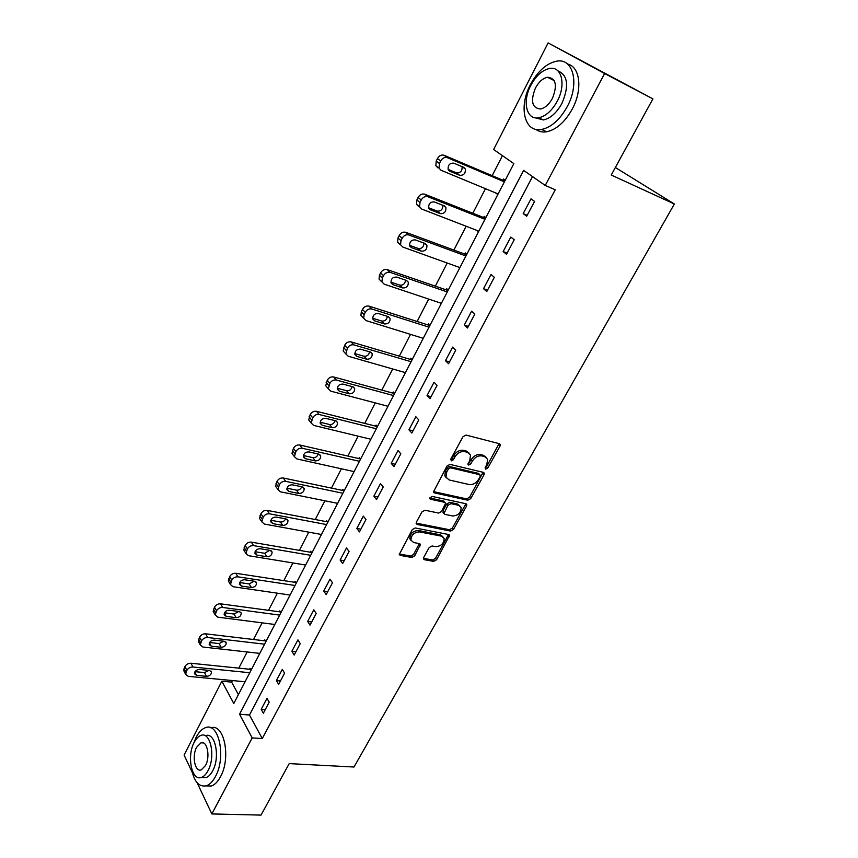 <?xml version="1.0" encoding="UTF-8"?>
<svg xmlns="http://www.w3.org/2000/svg" width="858" height="858" viewBox="0 0 858 858"><rect width="100%" height="100%" fill="white"/><g stroke="black" fill="none" stroke-linecap="round" stroke-linejoin="round"><path stroke-width="1.29" d="M485.714 469.165L487.773 468.039L499.957 446.224L500.214 444.508L499.302 443.683L466.044 435.06L462.998 436.701L450.782 459.084L451.308 460.864L453.421 459.727L454.997 456.842C457.582 452.874 460.81 451.136 464.671 451.63L467.481 452.327L470.549 455.115L469.766 460.456L468.018 464.457L468.693 465.057L470.785 463.931L472.35 461.089C474.935 457.153 478.11 455.437 481.896 455.92L484.641 456.606L487.601 459.277L486.808 464.618L485.242 467.428L485.714 469.165M485.06 467.867L486.55 466.741L499.045 443.618M450.589 459.577L452.23 458.408L453.796 455.534L454.997 456.842M468.007 463.77L471.139 459.781L472.35 461.089M552.788 79.912L553.464 79.462M423.691 557.453L423.455 558.88L424.453 559.727L433.687 561.379L436.583 559.77L449.624 535.349L448.659 534.523L415.283 527.97L412.301 529.611L399.249 554.525L400.3 555.416L411.765 557.464L414.704 555.834L420.399 544.465L419.38 543.607L413.717 542.546L410.961 540.175C411.1 535.049 413.964 532.292 419.551 531.906L441.516 536.175L444.122 538.406C444.026 543.457 441.216 546.214 435.692 546.664L432.067 545.978L429.15 547.597L423.691 557.453M192.31 772.532L184.084 755.083L221.847 681.198L233.794 703.528L513.856 163.599L493.629 149.517L548.123 42.9L652.906 98.863L611.239 175.021L674.367 204L353.989 767.02L289.21 763.609L261.036 815.1L211.84 813.931L197.168 782.818M652.906 98.863L604.611 73.531L545.248 185.446L523.616 170.388L239.532 714.242L252.188 737.891L211.84 813.931M532.528 176.587L249.485 715.014L262.258 738.545L555.244 189.768L545.248 185.446M262.258 738.545L252.188 737.891M467.782 500.225L470.71 498.627L483.998 474.817L484.244 473.176L483.322 472.35L450.021 464.392L446.986 466.023L433.429 492.009L434.438 492.91L467.782 500.225L466.591 498.895L469.519 497.297L483.108 472.297M466.527 506.113L453.485 529.483L450.568 531.081L417.202 524.463L416.173 523.562L416.409 522.072L421.986 511.861L424.978 510.231L438.674 513.073L441.634 511.454L445.592 503.163L444.605 502.295L430.362 499.227L429.644 498.595L431.917 496.364L465.83 503.732L466.773 504.558L466.527 506.113L465.347 504.783L452.327 528.12L453.485 529.483M674.367 204L615.358 167.503M531.005 198.831L523.187 213.631L526.694 216.237L534.555 201.394L531.005 198.831M510.8 237.065L503.142 251.566L506.531 254.29L514.232 239.747L510.8 237.065M491.012 274.506L483.504 288.696L486.797 291.538L494.337 277.306L491.012 274.506M471.632 311.164L464.285 325.064L467.471 328.013L474.849 314.071L471.632 311.164M452.659 347.082L445.463 360.692L448.541 363.738L455.77 350.085L452.659 347.082M434.062 382.26L427.016 395.592L429.997 398.734L437.087 385.36L434.062 382.26M415.851 416.731L408.934 429.804L411.819 433.033L418.768 419.916L415.851 416.731M397.994 450.514L391.216 463.331L394.015 466.645L400.815 453.796L397.994 450.514M380.491 483.622L373.852 496.192L376.555 499.592L383.226 486.99L380.491 483.622M363.331 516.098L356.821 528.421L359.438 531.896L365.98 519.54L363.331 516.098M346.503 547.94L340.111 560.027L342.653 563.577L349.067 551.469L346.503 547.94M329.998 579.171L323.723 591.023L326.179 594.648L332.475 582.775L329.998 579.171M313.803 609.813L307.657 621.439L310.028 625.139L316.205 613.481L313.803 609.813M297.908 639.875L291.881 651.286L294.176 655.051L300.246 643.607L297.908 639.875M282.314 669.379L276.394 680.576L278.625 684.405L284.577 673.176L282.314 669.379M267.01 698.337L261.197 709.33L263.363 713.212L269.197 702.198L267.01 698.337M502.456 155.663L492.16 175.665M485.456 188.696L472.822 213.256M466.141 226.255L453.882 250.075M447.211 263.031L435.328 286.143M428.678 299.067L417.138 321.493M410.51 334.384L399.313 356.134M392.707 368.983L381.842 390.1M375.257 402.906L364.714 423.402M358.14 436.175L347.908 456.059M341.366 468.79L331.435 488.095M324.903 500.782L315.261 519.53M308.762 532.164L299.399 550.364M292.921 562.966L283.826 580.63M277.37 593.178L268.543 610.338M262.108 622.844L253.539 639.51M247.125 651.973L238.803 668.146M232.421 680.566L231.617 682.121L238.406 694.626M505.223 180.234L503.539 179.022L502.917 180.234M496.214 193.157L497.715 194.702M485.832 217.61L484.202 216.345L483.59 217.524M476.909 230.416L478.485 231.778M466.849 254.225L465.261 252.896L464.661 254.054M458.451 267.085L459.641 268.104M448.241 290.101L446.707 288.717L446.117 289.854M440.422 303.003L441.184 303.7M429.997 325.257L428.517 323.831L427.938 324.946M412.13 359.716L410.692 358.236L410.124 359.33M394.605 393.5L393.211 391.977L392.653 393.05M377.423 426.63L376.072 425.064L375.525 426.115M360.564 459.127L359.255 457.518L358.73 458.547M344.037 491.001L342.771 489.35L342.245 490.368M327.81 522.275L326.587 520.591L326.072 521.578M311.894 552.96L310.703 551.244L310.199 552.22M296.267 583.086L295.12 581.327L294.626 582.282M280.931 612.655L279.815 610.864L279.333 611.808M265.873 641.687L264.79 639.864L264.318 640.787M251.083 670.195L250.043 668.35L249.571 669.251M548.123 42.9L604.611 73.531M231.617 682.121L221.847 681.198M249.485 715.014L239.532 714.242M496.053 193.468L497.951 194.251M523.187 213.631L527.198 215.272M503.142 251.566L507.164 253.089M476.876 230.491L478.775 231.22M483.504 288.696L487.548 290.122M464.285 325.064L468.329 326.383M445.463 360.692L449.506 361.915M427.016 395.592L431.059 396.718M408.934 429.804L412.988 430.823M391.216 463.331L395.27 464.264M373.852 496.192L377.906 497.039M356.821 528.421L360.875 529.182M340.111 560.027L344.165 560.714M323.723 591.023L327.777 591.634M307.657 621.439L311.701 621.975M291.881 651.286L295.924 651.748M276.394 680.576L280.448 680.973M261.197 709.33L265.24 709.663M486.025 457.196L483.419 455.308L484.641 456.606M471.139 459.781C473.713 455.855 476.887 454.139 480.673 454.622L483.419 455.308M468.951 452.981L466.259 451.029L467.481 452.327M453.796 455.534C456.381 451.565 459.598 449.828 463.459 450.332L466.259 451.029M433.365 491.58L466.591 498.895M480.212 476.447L479.74 474.721L450.504 467.803L448.391 468.94L446.739 471.954L445.967 477.112L449.142 479.954L469.133 484.534C472.887 484.963 476.04 483.247 478.571 479.397L480.212 476.447M479.901 474.774L478.528 473.412L479.74 474.721M446.299 477.895L444.787 475.782L445.559 470.624L447.2 467.621L449.313 466.473L478.528 473.412M417.202 524.463L416.119 523.123L449.42 529.729L452.327 528.12M444.948 502.402L443.447 500.943L429.633 497.962M452.638 515.98C458.247 515.572 461.068 512.752 461.132 507.528L458.58 505.298L450.911 503.646L447.951 505.265L443.983 513.524L444.97 514.382L452.638 515.98M459.802 505.791L457.4 503.957L458.58 505.298M443.457 512.912L443.071 510.639L446.782 503.914L449.742 502.305L457.4 503.957M465.347 504.783L465.658 503.689M442.867 536.711L440.379 534.802L441.516 536.175M411.089 540.519L409.856 538.781C409.985 533.665 412.848 530.909 418.425 530.523L440.379 534.802M400.3 555.416L399.206 554.011L410.66 556.059L413.599 554.44L419.337 543.597M423.402 558.344L432.571 559.984L435.456 558.386L448.53 534.502M504.804 181.038L444.165 155.287C441.473 154.515 439.232 155.598 437.451 158.558L436.196 161.079L435.843 165.712L437.902 167.857M498.112 193.94L441.109 170.302L439.049 168.157L439.403 163.503L440.669 160.982C442.449 158.011 444.701 156.917 447.404 157.7L504.386 181.853M448.112 169.391L456.477 172.876C460.478 173.08 462.355 170.999 462.087 166.656M449.774 171.182L459.716 175.322C463.803 175.482 465.669 173.37 465.304 168.962L463.749 167.353L453.807 163.159C449.699 162.956 447.822 165.068 448.155 169.498L449.774 171.182L448.616 170.302M567.235 106.639C579.804 83.88 573.337 57.722 556.638 61.186C546.428 63.395 537.687 71.203 530.405 84.62C518.339 107.014 524.431 133.001 541.612 129.451C551.362 127.327 559.909 119.723 567.235 106.639M535.853 129.365C538.856 131.628 542.438 132.443 546.61 131.789C556.381 129.697 564.918 122.126 572.243 109.095C582.829 89.79 580.212 66.645 567.513 64.018M557.872 70.828C567.91 75.214 569.251 86.09 561.904 103.453C556.628 112.902 550.461 118.404 543.393 119.938L535.199 117.782M557.271 101.18C566.28 84.77 561.679 65.916 549.624 68.458C542.331 70.056 536.057 75.686 530.812 85.35C522.072 101.566 526.469 120.324 538.77 117.75C545.827 116.195 551.994 110.671 557.271 101.18M535.413 88.095C530.33 101.137 532.024 108.108 540.497 109.009C545.077 108.001 549.066 104.429 552.455 98.295C557.582 85.189 555.93 78.164 547.501 77.252C542.824 78.271 538.792 81.885 535.413 88.095M191.463 768.082C193.769 781.263 198.691 787.183 206.22 785.842C209.663 784.684 212.73 781.595 215.433 776.565C226.34 757.324 218.919 722.082 205.673 727.595C202.08 728.774 198.917 731.981 196.192 737.215L193.554 743.704M206.081 785.885L211.261 786.035C214.704 784.888 217.782 781.799 220.474 776.79C231.285 757.796 224.077 722.908 210.907 727.852M205.609 735.681C215.186 731.724 220.474 757.099 212.655 770.902C210.714 774.549 208.494 776.78 206.006 777.616L202.177 777.455M208.001 770.688C215.819 756.842 210.575 731.413 201.019 735.381C198.455 736.228 196.192 738.534 194.23 742.299C186.626 755.909 191.57 781.306 201.362 777.423C203.85 776.587 206.059 774.334 208.001 770.688M196.632 747.254C191.709 756.048 194.927 772.415 201.212 769.905L205.512 765.55C210.521 756.649 207.175 740.272 200.987 742.813L196.632 747.254M485.489 218.275L424.774 194.208C422.072 193.49 419.852 194.584 418.103 197.479L416.881 199.946L416.516 204.311L418.64 206.499M478.818 231.156L421.739 209.073L419.605 206.885L419.98 202.499L421.214 200.021C422.962 197.126 425.193 196.021 427.895 196.739L484.952 219.316M428.603 207.743L437.205 211.089C440.991 211.315 442.867 209.384 442.857 205.298M430.384 209.792L440.336 213.653C444.337 213.781 446.192 211.744 445.903 207.507L444.283 205.856L434.33 201.93C430.308 201.769 428.442 203.818 428.71 208.076L430.384 209.792L429 208.644M466.57 254.762L405.78 232.303C403.088 231.649 400.879 232.743 399.163 235.585L397.962 237.998L397.586 242.117L399.785 244.337M459.909 267.599L402.777 247.029L400.579 244.798L400.954 240.669L402.166 238.245C403.893 235.403 406.102 234.298 408.805 234.942L465.926 256.006M409.534 245.324L418.339 248.52C421.921 248.756 423.798 246.943 423.991 243.104M411.411 247.587L421.364 251.19C425.289 251.287 427.134 249.303 426.898 245.238L425.225 243.554L415.261 239.897C411.325 239.768 409.47 241.752 409.684 245.838L411.411 247.587L409.834 246.182M448.026 290.508L387.194 269.594C384.502 269.004 382.303 270.109 380.62 272.887L379.451 275.257L379.064 279.14L381.317 281.392M441.377 303.324L384.202 284.18L381.949 281.928L382.336 278.035L383.526 275.665C385.21 272.876 387.408 271.772 390.111 272.361L447.275 291.956M390.894 282.143L399.86 285.167C403.249 285.403 405.137 283.719 405.502 280.105M392.814 284.599L402.788 287.956C406.628 288.02 408.462 286.089 408.29 282.185L406.563 280.469L396.6 277.07C392.739 276.973 390.883 278.893 391.044 282.829L392.814 284.599L391.087 282.947M429.847 325.547L368.983 306.124C366.291 305.598 364.114 306.692 362.462 309.427L361.315 311.744L360.928 315.412L363.052 317.621M423.219 338.32L366.023 320.581L363.717 318.307L364.103 314.629L365.261 312.312C366.924 309.566 369.112 308.462 371.814 308.998L429 327.177M372.64 318.221L381.756 321.074C384.985 321.3 386.851 319.723 387.355 316.334M374.614 320.849L384.588 323.959C388.352 323.992 390.175 322.125 390.047 318.361L388.288 316.634L378.314 313.481C374.528 313.417 372.694 315.283 372.801 319.069L374.614 320.849L372.769 318.951M412.033 359.899L351.147 341.913C348.455 341.43 346.3 342.535 344.669 345.216L343.157 350.943L345.066 353.067M405.426 372.629L348.209 356.231L345.86 353.946L347.383 348.198C349.013 345.506 351.179 344.401 353.882 344.884L411.089 361.711M354.783 353.582L364.017 356.252C367.085 356.467 368.94 354.998 369.573 351.823M356.778 356.37L366.752 359.234C370.452 359.245 372.265 357.421 372.179 353.796L370.377 352.059L360.414 349.142C356.692 349.109 354.858 350.922 354.933 354.579L356.778 356.37L354.847 354.236M394.562 393.575L333.676 376.973C330.984 376.544 328.85 377.649 327.241 380.276L325.75 385.778L327.456 387.795M387.977 406.274L330.759 391.151L328.357 388.867L329.858 383.354C331.467 380.716 333.623 379.611 336.315 380.04L393.532 395.559M337.301 388.245L346.632 390.733C349.549 390.937 351.383 389.553 352.123 386.583M339.307 391.162L349.281 393.811C352.917 393.779 354.719 392.009 354.676 388.513L352.831 386.776L342.868 384.084C339.21 384.094 337.398 385.853 337.419 389.371L339.307 391.162L337.312 388.824M377.381 426.576L316.548 411.325C313.867 410.95 311.744 412.055 310.167 414.639L308.698 419.916L310.21 421.836M370.87 439.253L313.653 425.386L311.218 423.101L312.698 417.814C314.275 415.218 316.409 414.114 319.101 414.489L376.319 428.753M320.184 422.222L329.59 424.528C332.368 424.71 334.18 423.423 335.006 420.645M322.179 425.268L332.153 427.692C335.725 427.638 337.516 425.911 337.505 422.533L335.639 420.795L325.665 418.329C322.072 418.361 320.27 420.077 320.259 423.477L322.179 425.268L320.152 422.726M360.414 458.933L299.764 445.002C297.082 444.68 294.97 445.785 293.425 448.316L291.977 453.389L293.329 455.201M354.086 471.61L296.889 458.933L294.412 456.66L295.871 451.576C297.426 449.034 299.549 447.93 302.231 448.251L359.438 461.304M303.41 455.534L312.88 457.657C315.529 457.829 317.31 456.617 318.221 454.032M305.394 458.698L315.358 460.918C318.876 460.821 320.656 459.148 320.678 455.888L318.779 454.15L308.816 451.887C305.276 451.962 303.485 453.635 303.442 456.906L305.394 458.698L303.357 455.984M343.79 490.69L283.312 478.013C280.63 477.734 278.539 478.839 277.016 481.327L275.6 486.207L276.791 487.923M337.623 503.346L280.459 491.816L277.949 489.564L279.376 484.684C280.909 482.185 283.011 481.07 285.693 481.349L342.868 493.243M286.98 488.213L296.493 490.154C299.013 490.304 300.761 489.167 301.748 486.754M288.942 491.473L298.895 493.489C302.359 493.361 304.118 491.731 304.182 488.577L302.252 486.861L292.288 484.802C288.814 484.899 287.033 486.529 286.958 489.693L288.942 491.473L286.904 488.599M327.509 521.857L267.17 510.392C264.5 510.156 262.419 511.261 260.929 513.706L259.534 518.404L260.596 520.002M321.482 534.48L264.35 524.066L261.808 521.836L263.213 517.138C264.714 514.682 266.806 513.567 269.476 513.803L326.619 524.57M270.881 520.259L280.427 522.018C282.818 522.157 284.534 521.096 285.575 518.843M272.801 523.605L282.754 525.428C286.154 525.278 287.902 523.68 287.988 520.645L286.036 518.929L276.083 517.063C272.662 517.202 270.892 518.79 270.796 521.846L272.801 523.605L270.785 520.613M311.54 552.445L251.351 542.138C248.681 541.945 246.621 543.05 245.141 545.452L243.769 549.978L244.712 551.48M305.63 565.036L248.541 555.694L245.967 553.496L247.351 548.959C248.831 546.546 250.901 545.441 253.571 545.624L310.671 555.308M255.105 551.694L264.661 553.281L269.702 550.31M256.971 555.126L266.913 556.767C270.27 556.585 272.007 555.029 272.115 552.08L270.131 550.386L260.199 548.712C256.821 548.873 255.073 550.428 254.944 553.389L256.971 555.126L254.987 552.016M295.871 582.475L235.832 573.283C233.172 573.133 231.113 574.238 229.665 576.597L228.314 580.963L229.15 582.367M290.068 595.034L233.044 586.722L230.448 584.545L231.799 580.18C233.247 577.809 235.317 576.694 237.977 576.844L295.023 585.478M239.629 582.528L249.195 583.955L254.118 581.188M241.441 586.057L251.373 587.505C254.687 587.301 256.403 585.778 256.542 582.925L254.536 581.252L244.605 579.761C241.28 579.944 239.543 581.477 239.393 584.341L241.441 586.057L239.511 582.839M280.502 611.958L220.592 603.839C217.943 603.732 215.905 604.836 214.479 607.153L213.159 611.357L213.899 612.676M274.796 624.474L217.835 617.159L215.208 615.014L216.538 610.799C217.975 608.472 220.013 607.367 222.672 607.464L279.665 615.1M224.464 612.794L234.019 614.049L238.814 611.475M226.212 616.398L236.122 617.674C239.393 617.438 241.098 615.947 241.248 613.18L239.232 611.529L229.311 610.22C226.029 610.435 224.303 611.926 224.142 614.703L226.212 616.398L224.324 613.095M265.422 640.915L205.652 633.815C203.003 633.751 200.976 634.856 199.571 637.14L198.284 641.194L198.927 642.428M259.802 653.378L202.906 647.029L200.268 644.916L201.566 640.851C202.981 638.567 205.008 637.451 207.657 637.515L264.586 644.176M209.599 642.503L219.122 643.597L223.777 641.205M211.261 646.171L221.16 647.286C224.378 647.029 226.072 645.559 226.244 642.878L224.206 641.258L214.296 640.1C211.068 640.347 209.352 641.816 209.17 644.497L211.261 646.171L209.427 642.803M250.611 669.358L190.98 663.245C188.342 663.213 186.336 664.317 184.953 666.559L183.676 670.484L184.256 671.632M245.077 681.767L188.267 676.351L185.596 674.27L186.872 670.334C188.267 668.092 190.283 666.977 192.932 667.009L249.775 672.726M195.013 671.664L204.504 672.597L209.02 670.377M196.579 675.385L206.467 676.34C209.652 676.061 211.336 674.624 211.518 672.029L209.459 670.43L199.571 669.444C196.375 669.712 194.68 671.149 194.476 673.755L196.579 675.385L194.82 671.975M486.55 466.741L487.773 468.039M452.23 458.408L453.421 459.727M469.573 462.623L470.785 463.931M480.673 454.622L481.896 455.92M463.459 450.332L464.671 451.63M498.712 444.948L499.957 446.224M433.365 491.655L434.438 492.91M482.786 473.509L483.998 474.817M469.519 497.297L470.71 498.627M449.313 466.473L450.504 467.803M447.2 467.621L448.391 468.94M445.559 470.624L446.739 471.954M449.42 529.729L450.568 531.081M443.447 500.943L444.605 502.295M429.601 498.337L430.362 499.227M449.742 502.305L450.911 503.646M446.782 503.914L447.951 505.265M443.071 510.639L444.229 512.001M418.425 530.523L419.551 531.906M419.047 544.53L420.163 545.924M413.599 554.44L414.704 555.834M410.66 556.059L411.765 557.464M448.23 535.467L449.377 536.84M435.456 558.386L436.583 559.77M432.571 559.984L433.687 561.379M423.402 558.397L424.453 559.727M447.404 157.7L444.165 155.287M440.669 160.982L437.451 158.558M439.403 163.503L436.196 161.079M456.477 172.876L459.716 175.322M427.895 196.739L424.774 194.208M421.214 200.021L418.103 197.479M419.98 202.499L416.881 199.946M437.205 211.089L440.336 213.653M408.805 234.942L405.78 232.303M402.166 238.245L399.163 235.585M400.954 240.669L397.962 237.998M418.339 248.52L421.364 251.19M390.111 272.361L387.194 269.594M383.526 275.665L380.62 272.887M382.336 278.035L379.451 275.257M399.86 285.167L402.788 287.956M371.814 308.998L368.983 306.124M365.261 312.312L362.462 309.427M364.103 314.629L361.315 311.744M381.756 321.074L384.588 323.959M353.882 344.884L351.147 341.913M347.383 348.198L344.669 345.216M346.246 350.472L343.543 347.479M364.017 356.252L366.752 359.234M336.315 380.04L333.676 376.973M329.858 383.354L327.241 380.276M328.753 385.585L326.137 382.496M346.632 390.733L349.281 393.811M319.101 414.489L316.548 411.325M312.698 417.814L310.167 414.639M311.604 419.991L309.084 416.816M329.59 424.528L332.153 427.692M302.231 448.251L299.764 445.002M295.871 451.576L293.425 448.316M294.809 453.721L292.364 450.45M312.88 457.657L315.358 460.918M285.693 481.349L283.312 478.013M279.376 484.684L277.016 481.327M278.335 486.776L275.976 483.429M296.493 490.154L298.895 493.489M269.476 513.803L267.17 510.392M263.213 517.138L260.929 513.706M262.183 519.197L259.91 515.755M280.427 522.018L282.754 525.428M253.571 545.624L251.351 542.138M247.351 548.959L245.141 545.452M246.343 550.975L244.144 547.468M264.661 553.281L266.913 556.767M237.977 576.844L235.832 573.283M231.799 580.18L229.665 576.597M230.813 582.153L228.678 578.571M249.195 583.955L251.373 587.505M222.672 607.464L220.592 603.839M216.538 610.799L214.479 607.153M215.572 612.741L213.513 609.094M234.019 614.049L236.122 617.674M207.657 637.515L205.652 633.815M201.566 640.851L199.571 637.14M200.622 642.76L198.627 639.038M219.122 643.597L221.16 647.286M192.932 667.009L190.98 663.245M186.872 670.334L184.953 666.559M185.939 672.211L184.02 668.425M204.504 672.597L206.467 676.34M499.453 443.736L500.214 444.508M483.547 472.415L484.244 473.176M444.787 475.782L445.967 477.112M442.835 512.172L443.983 513.524M466.13 503.828L466.773 504.558M409.856 538.781L410.961 540.175M419.83 543.758L420.399 544.465M449.034 534.652L449.624 535.349M439.049 168.157L435.843 165.712M462.323 166.752L465.304 168.962M554.236 80.631L547.501 77.252M543.393 119.938L538.77 117.75M541.612 129.451L546.61 131.789M203.507 742.964L200.987 742.813M206.006 777.616L201.362 777.423M206.22 785.842L211.261 786.035M419.605 206.885L416.516 204.311M443.425 205.523L445.903 207.507M400.579 244.798L397.586 242.117M424.764 243.382L426.898 245.238M381.949 281.928L379.064 279.14M406.402 280.416L408.29 282.185M363.717 318.307L360.928 315.412M388.352 316.656L390.047 318.361M345.86 353.946L343.157 350.943M370.656 352.155L372.179 353.796M328.357 388.867L325.75 385.778M353.303 386.947L354.676 388.513M311.218 423.101L308.698 419.916M336.282 421.042L337.505 422.533M294.412 456.66L291.977 453.389M319.584 454.472L320.678 455.888M277.949 489.564L275.6 486.207M303.196 487.237L304.182 488.577M261.808 521.836L259.534 518.404M287.119 519.38L287.988 520.645M245.967 553.496L243.769 549.978M271.343 550.89L272.115 552.08M230.448 584.545L228.314 580.963M255.845 581.81L256.542 582.925M215.208 615.014L213.159 611.357M240.637 612.14L241.248 613.18M200.268 644.916L198.284 641.194M225.708 641.902L226.244 642.878M185.596 674.27L183.676 670.484M211.036 671.117L211.518 672.029"/></g></svg>
